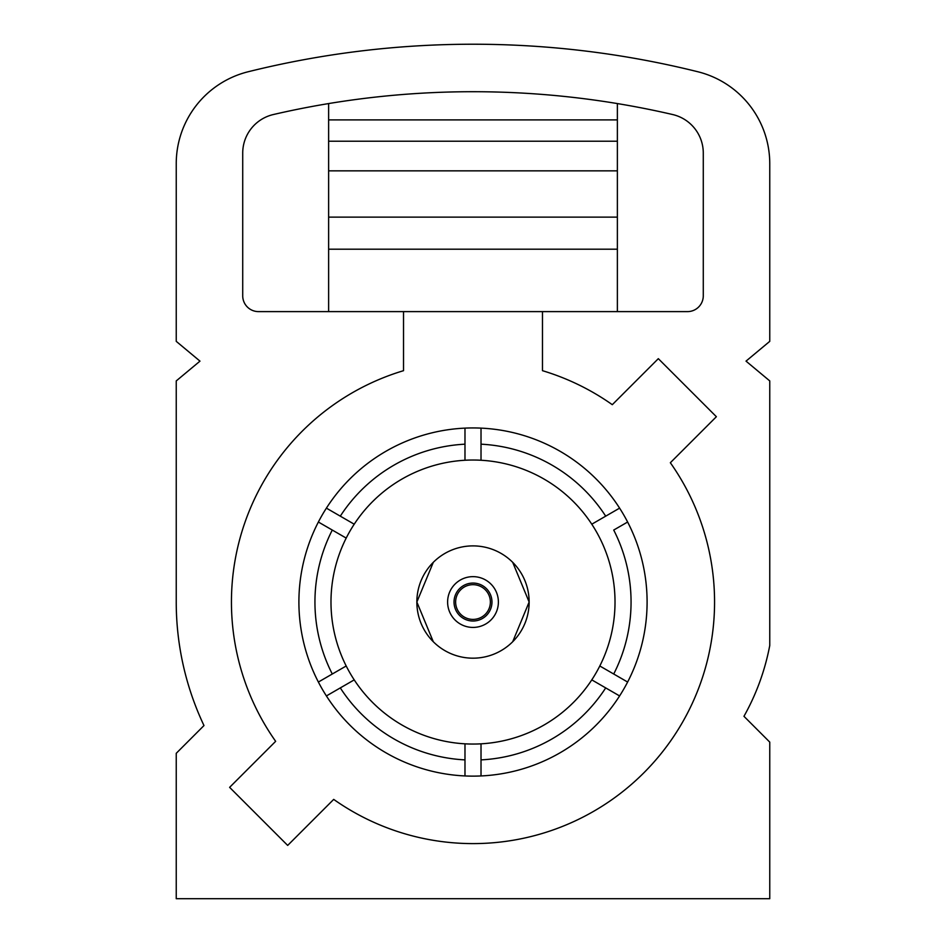 <?xml version="1.0" encoding="UTF-8"?>
<svg xmlns="http://www.w3.org/2000/svg" width="946" height="946" viewBox="0 0 946 946"><rect width="100%" height="100%" fill="white"/><g stroke="black" fill="none" stroke-linecap="round" stroke-linejoin="round"><path stroke-width="1.42" d="M454.033 602.034A18.967 18.967 0 0 0 473 621.014A18.967 18.967 0 0 0 491.967 602.034A18.967 18.967 0 0 0 473 583.067A18.967 18.967 0 0 0 454.033 602.034M455.629 602.034A17.371 17.371 0 0 0 473 619.405A17.371 17.371 0 0 0 490.371 602.034A17.371 17.371 0 0 0 473 584.675A17.371 17.371 0 0 0 455.629 602.034M460.052 613.611L460.714 614.321M472.019 619.382L473 619.405M484.612 614.947L485.286 614.321M447.612 602.034A25.388 25.388 0 0 0 473 627.423A25.388 25.388 0 0 0 498.388 602.034A25.388 25.388 0 0 0 473 576.646A25.388 25.388 0 0 0 447.612 602.034M512.697 641.731L529.145 602.034A56.145 56.145 0 0 0 473 545.889A56.145 56.145 0 0 0 416.855 602.034A56.145 56.145 0 0 0 473 658.18A56.145 56.145 0 0 0 529.145 602.034L512.697 562.338M433.303 562.338L416.855 602.034L433.303 641.731M403.528 311.612L403.528 370.678A241.561 241.561 0 0 0 275.653 741.333L229.618 787.356L287.679 845.417L333.702 799.394A241.561 241.561 0 0 0 670.347 462.736L716.382 416.713L658.321 358.664L612.298 404.687A241.561 241.561 0 0 0 542.472 370.678L542.472 311.612L687.494 311.612A15.786 15.786 0 0 0 703.28 295.826L703.28 153.086A39.566 39.566 0 0 0 672.653 114.537A884.522 884.522 0 0 0 273.347 114.537A39.566 39.566 0 0 0 242.72 153.086L242.72 295.826A15.786 15.786 0 0 0 258.506 311.612L542.472 311.612M627.624 522.026L613.718 530.056A158.053 158.053 0 0 1 613.718 674.013L627.624 682.042A174.099 174.099 0 0 1 298.901 602.034A174.099 174.099 0 0 1 627.624 522.026A174.099 174.099 0 0 1 627.624 682.042M615.018 602.034A142.018 142.018 0 0 0 346.201 538.085A142.018 142.018 0 0 0 481.017 743.828A142.018 142.018 0 0 0 615.018 602.034M340.276 652.563L341.79 656.382M369.709 699.508L372.582 702.452M414.88 731.613L418.652 733.245M468.885 743.994L473 744.053M523.528 734.758L527.348 733.245M570.473 705.326L573.418 702.452M602.697 659.906L604.21 656.382M605.736 551.542L604.21 547.687M576.291 504.573L573.418 501.617M531.12 472.456L527.348 470.836M477.115 460.075L473 460.016M422.472 469.311L418.652 470.836M375.527 498.755L372.582 501.617M343.422 543.915L341.79 547.687M481.017 775.957L481.017 759.886A158.053 158.053 0 0 0 605.7 687.908L619.606 695.937M599.799 665.984L613.718 674.013M481.017 743.828L481.017 759.886M605.7 687.908L591.782 679.878M619.606 508.132L605.7 516.161A158.053 158.053 0 0 0 481.017 444.182L481.017 428.124M481.017 444.182L481.017 460.253M591.782 524.202L605.7 516.161M318.376 522.026L332.283 530.056A158.053 158.053 0 0 0 332.283 674.013L318.376 682.042M464.983 428.124L464.983 444.182A158.053 158.053 0 0 0 340.3 516.161L326.394 508.132M332.283 674.013L346.201 665.984M346.201 538.085L332.283 530.056M464.983 460.253L464.983 444.182M340.3 516.161L354.218 524.202M326.394 695.937L340.3 687.908A158.053 158.053 0 0 0 464.983 759.886L464.983 775.957M464.983 759.886L464.983 743.828M354.218 679.878L340.3 687.908M697.888 71.766A931.999 931.999 0 0 0 248.112 71.766A94.73 94.73 0 0 0 176.24 163.693L176.24 341.352L199.984 361.135L176.24 380.919L176.24 602.034A288.849 288.849 0 0 0 203.981 725.558L176.24 753.312L176.24 898.7L769.76 898.7L769.76 742.113L743.958 716.311A233.449 233.449 0 0 0 769.76 645.468L769.76 380.919L746.016 361.135L769.76 341.352L769.76 163.693A94.73 94.73 0 0 0 697.888 71.766M617.371 103.575L617.371 141.214L328.629 141.214L328.629 217.119L617.371 217.119L617.371 249.2L328.629 249.2L328.629 217.119M617.371 141.214L617.371 170.848L328.629 170.848M617.371 170.848L617.371 217.119M328.629 249.2L328.629 311.612M617.371 249.2L617.371 311.612M617.371 119.894L328.629 119.894L328.629 141.214M328.629 119.894L328.629 103.575M485.96 590.47L485.286 589.76M473.981 584.699L473 584.675M461.435 589.086L460.714 589.76"/></g></svg>
